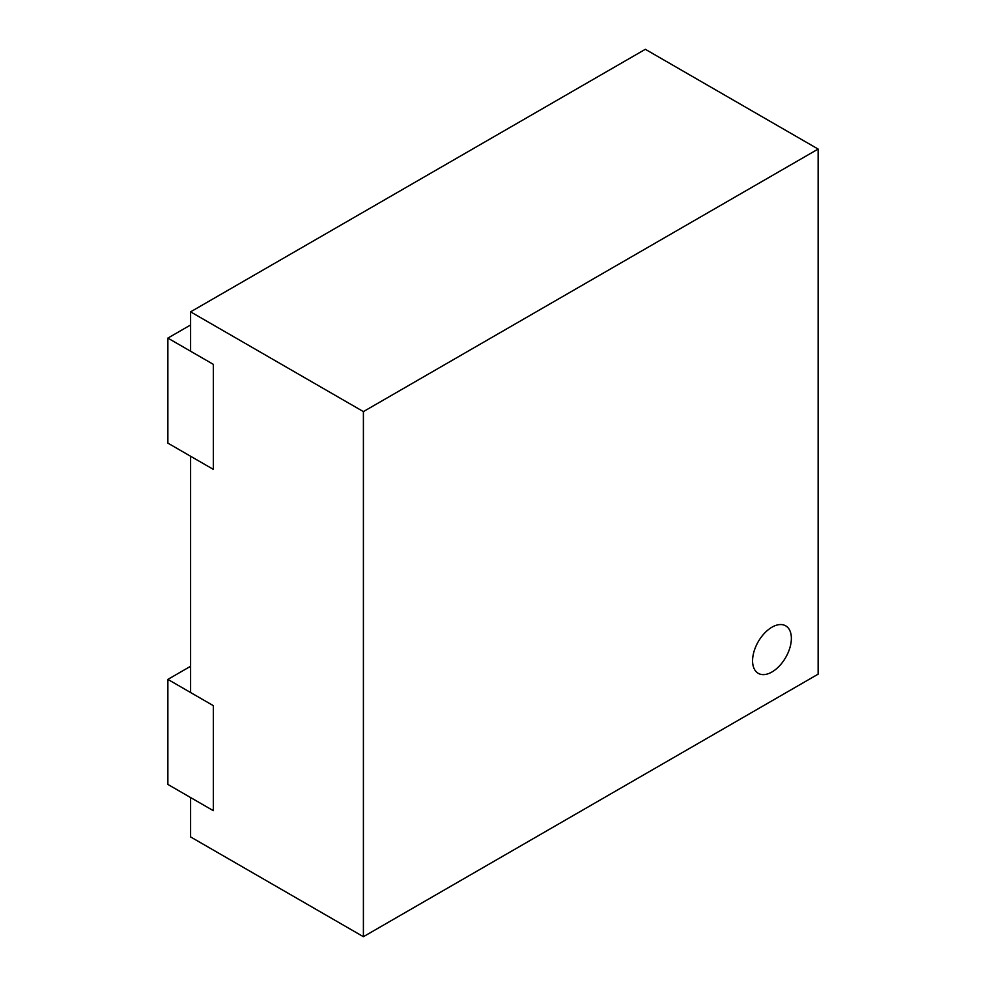 <?xml version="1.0" encoding="UTF-8"?>
<svg xmlns="http://www.w3.org/2000/svg" width="986" height="986" viewBox="0 0 986 986"><rect width="100%" height="100%" fill="white"/><g stroke="black" fill="none" stroke-linecap="round" stroke-linejoin="round"><path stroke-width="1.48" d="M752.577 660.78A27.423 15.825 120 0 0 758.259 673.339A27.423 15.825 120 0 0 779.384 665.994A27.423 15.825 120 0 0 791.364 638.398A27.423 15.825 120 0 0 785.682 625.839A27.423 15.825 120 0 0 764.544 633.185A27.423 15.825 120 0 0 752.577 660.78A27.423 15.825 120 0 0 758.259 673.339A27.423 15.825 120 0 0 779.384 665.994A27.423 15.825 120 0 0 791.364 638.398A27.423 15.825 120 0 0 785.682 625.839A27.423 15.825 120 0 0 764.544 633.185A27.423 15.825 120 0 0 752.577 660.78M190.594 324.973L167.866 338.099L167.866 443.121L213.333 469.373L213.333 364.352L190.594 351.226L190.594 311.847L645.337 49.3L818.133 149.071L363.403 411.606L363.403 936.7L818.133 674.153L818.133 149.071M167.866 338.099L213.333 364.352L213.333 469.373L190.594 456.247L190.594 692.529L213.333 705.656L213.333 810.677L190.594 797.551L190.594 836.929L363.403 936.7M363.403 411.606L190.594 311.847M167.866 679.403L167.866 784.425L213.333 810.677L213.333 705.656L167.866 679.403L190.594 666.277"/></g></svg>
